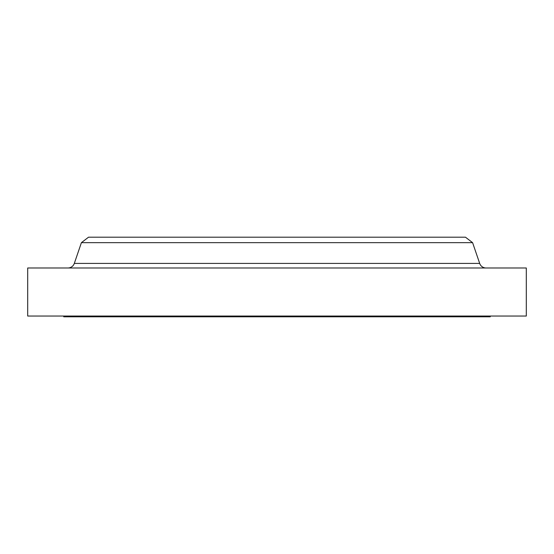 <?xml version="1.0" encoding="UTF-8"?>
<svg xmlns="http://www.w3.org/2000/svg" width="554" height="554" viewBox="0 0 554 554"><rect width="100%" height="100%" fill="white"/><g stroke="black" fill="none" stroke-linecap="round" stroke-linejoin="round"><path stroke-width="0.83" d="M486.08 267.991A6.759 6.759 0 0 1 479.681 263.413L472.597 242.666L465.478 237.202L88.522 237.202L81.403 242.666L472.597 242.666L81.403 242.666L74.319 263.413L479.681 263.413A6.759 6.759 0 0 0 486.08 267.991M490.255 316.798L490.255 316.05L490.255 316.798L63.745 316.798L490.255 316.798M63.745 316.05L63.745 316.798L63.745 316.05M526.3 316.05L526.3 267.991L27.7 267.991L27.7 316.05L526.3 316.05L526.3 267.991L27.7 267.991L27.7 316.05L526.3 316.05M472.597 242.666L479.681 263.413L74.319 263.413L81.403 242.666L88.522 237.202L465.478 237.202L472.597 242.666M67.92 267.991A6.759 6.759 0 0 0 74.319 263.413"/></g></svg>
